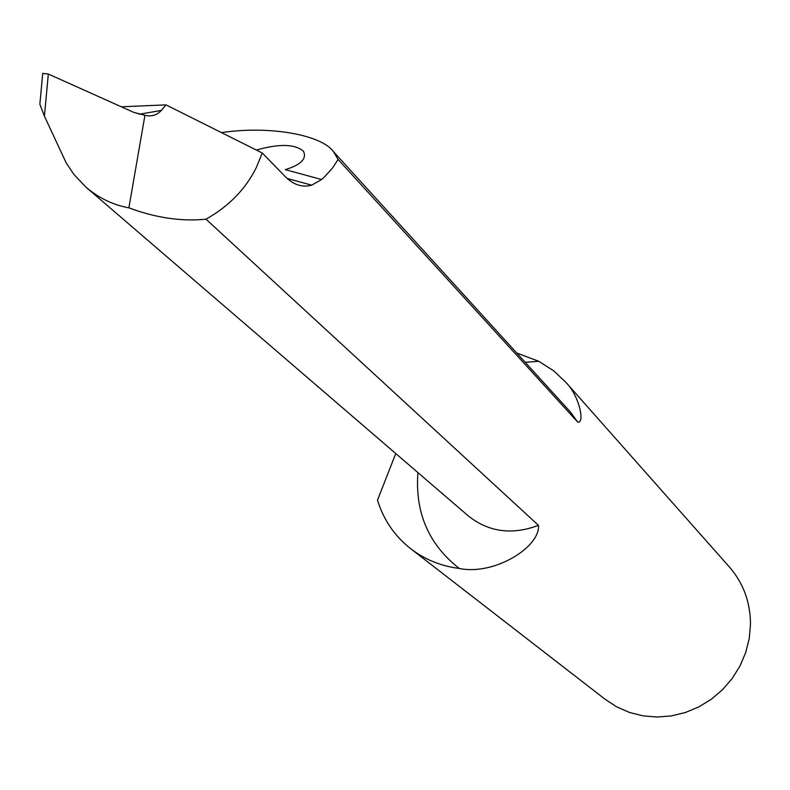 <?xml version="1.0" encoding="UTF-8"?>
<svg xmlns="http://www.w3.org/2000/svg" width="790" height="790" viewBox="0 0 790 790"><rect width="100%" height="100%" fill="white"/><g stroke="black" fill="none" stroke-linecap="round" stroke-linejoin="round"><path stroke-width="1.19" d="M395.75 453.539L377.492 500.198C383.535 519.682 394.437 535.719 410.178 548.319L605.012 699.189L616.595 706.803L629.363 712.412L642.991 715.849L657.142 717.034L671.431 715.898L685.483 712.471L698.943 706.843L711.435 699.15L722.643 689.591L732.251 678.422L740.023 665.931L745.74 652.461L749.256 638.369L750.5 624.021C750.342 602.405 743.518 583.632 730 567.684L565.808 382.271C579.603 395.978 585.015 423.983 577.678 422.058L570.331 411.886L333.4 151.561L338.11 159.471L577.678 422.058M338.11 159.471L332.481 168.043L324.7 176.664L321.629 179.528L311.675 185.166C302.382 187.674 293.663 184.919 285.516 176.891L262.26 153.003L256.237 167.747C245.512 189.235 228.764 206.378 205.983 219.186L538.464 525.35C540.34 547.115 494.135 575.762 459.276 568.454C428.703 544.567 414.918 512.621 417.92 472.608M42.413 76.719L42.719 73.391L48.328 74.043L133.796 112.387L144.935 115.301L128.879 207.839C155.798 217.872 181.493 221.654 205.983 219.186M48.328 74.043L44.418 116.16L66.113 162.76L74.013 174.57L85.843 187.052C98.661 198.004 113 204.926 128.879 207.839M139.159 114.264L161.367 110.422L166.009 104.882L262.26 153.003M161.367 110.422C156.933 115.202 151.453 116.831 144.935 115.301M410.178 548.319C424.388 559.369 440.761 566.084 459.276 568.454M525.182 362.274L538.81 361.316L516.749 353.002M538.81 361.316L553.701 370.826L565.808 382.271M221.486 132.621C269.973 125.353 321.461 134.942 333.4 151.561M166.009 104.882L121.324 106.788M321.629 179.528L285.309 169.633C300.931 164.853 306.984 158.731 303.469 151.255C295.035 143.978 279.324 143.573 256.335 150.041M44.418 116.16L39.855 104.221L40.132 101.239M85.843 187.052L467.858 515.544C488.319 532.055 511.861 535.324 538.464 525.35M287.116 178.441L311.675 185.166M39.855 104.221L42.719 73.391"/></g></svg>
